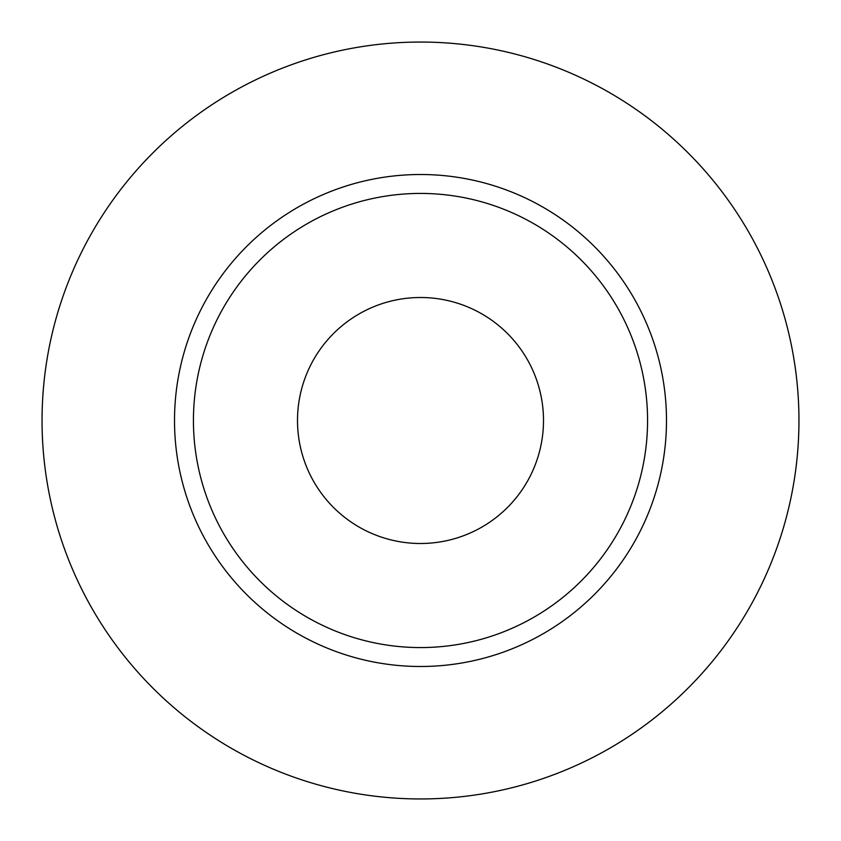 <?xml version="1.0" encoding="UTF-8"?>
<svg xmlns="http://www.w3.org/2000/svg" width="841" height="841" viewBox="0 0 841 841"><rect width="100%" height="100%" fill="white"/><g stroke="black" fill="none" stroke-linecap="round" stroke-linejoin="round"><path stroke-width="1.26" d="M297.504 420.5A122.996 122.996 0 0 0 420.5 543.496A122.996 122.996 0 0 0 543.496 420.5A122.996 122.996 0 0 0 420.5 297.504A122.996 122.996 0 0 0 297.504 420.5M647.57 420.5A227.07 227.07 0 0 0 420.5 193.43A227.07 227.07 0 0 0 193.43 420.5A227.07 227.07 0 0 0 420.5 647.57A227.07 227.07 0 0 0 647.57 420.5M798.95 420.5A378.45 378.45 0 0 0 420.5 42.05A378.45 378.45 0 0 0 42.05 420.5A378.45 378.45 0 0 0 420.5 798.95A378.45 378.45 0 0 0 798.95 420.5M666.493 420.5A245.993 245.993 0 0 1 420.5 666.493A245.993 245.993 0 0 1 174.507 420.5A245.993 245.993 0 0 1 420.5 174.507A245.993 245.993 0 0 1 666.493 420.5"/></g></svg>

